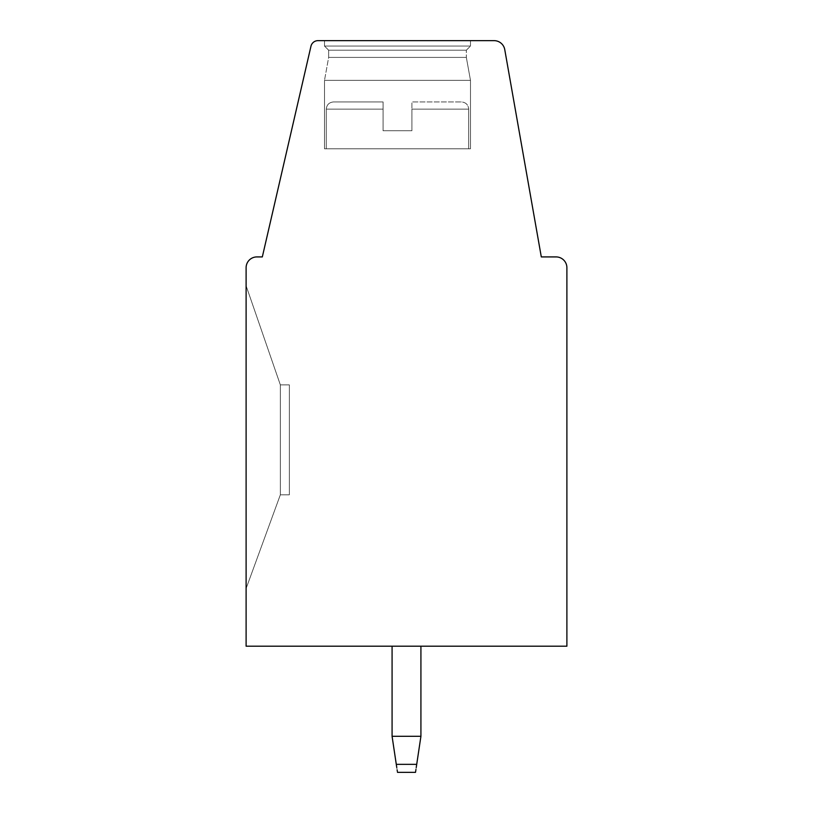 <?xml version="1.0" encoding="UTF-8"?>
<svg xmlns="http://www.w3.org/2000/svg" width="813" height="813" viewBox="0 0 813 813"><rect width="100%" height="100%" fill="white"/><g stroke="black" fill="none" stroke-linecap="round" stroke-linejoin="round"><path stroke-width="0.61" stroke-dasharray="4.07 3.05" d="M262.325 256.918L310.962 46.239A7.205 7.205 0 0 1 317.985 40.65L494.101 40.65A10.813 10.813 0 0 1 504.751 49.583L541.306 256.918L556.082 256.918A10.813 10.813 0 0 1 566.895 267.731L566.895 646.193L246.105 646.193L246.105 267.731A10.813 10.813 0 0 1 256.918 256.918L262.325 256.918M246.105 588.521L246.105 285.749L246.105 588.521L246.105 285.749L246.105 588.521L246.105 285.749L246.105 588.521L246.105 285.749L246.105 588.521L246.105 285.749L246.105 588.521L280.343 494.812L280.343 384.874L246.105 285.749L280.343 384.874L280.343 494.812L246.105 588.521L280.343 494.812L289.357 494.812L289.357 384.874L280.343 384.874L246.105 285.749L280.343 384.874L280.343 494.812L289.357 494.812L289.357 384.874L280.343 384.874L246.105 285.749L280.343 384.874L280.343 494.812L246.105 588.521L280.343 494.812L280.343 384.874L246.105 285.749L280.343 384.874L280.343 494.812L289.357 494.812L289.357 384.874L280.343 384.874L246.105 285.749L280.343 384.874L280.343 494.812L289.357 494.812L289.357 384.874L280.343 384.874L280.343 494.812L246.105 588.521L280.343 494.812L289.357 494.812L289.357 384.874L280.343 384.874L289.357 384.874L280.343 384.874L280.343 494.812L289.357 494.812L289.357 384.874L280.343 384.874L280.343 494.812L246.105 588.521L280.343 494.812L289.357 494.812L289.357 384.874L280.343 384.874L289.357 384.874L289.357 494.812L289.357 384.874L289.357 494.812L280.343 494.812L246.105 588.521M392.079 646.193L420.921 646.193L392.079 646.193L420.921 646.193L392.079 646.193L420.921 646.193L392.079 646.193L420.921 646.193L392.079 646.193L420.921 646.193L392.079 646.193L392.079 736.304L396.287 764.352L392.079 736.304L420.921 736.304L392.079 736.304L396.287 764.352L392.079 736.304L420.921 736.304L420.921 646.193L420.921 736.304L416.713 764.352L420.921 736.304L392.079 736.304L396.287 764.352L392.079 736.304L420.921 736.304L420.921 646.193L420.921 736.304L416.713 764.352L420.921 736.304L392.079 736.304L396.287 764.352L392.079 736.304L420.921 736.304L420.921 646.193L420.921 736.304L416.713 764.352L420.921 736.304L392.079 736.304L396.287 764.352L416.713 764.352L420.921 736.304L420.921 646.193L420.921 736.304L416.713 764.352L420.921 736.304L392.079 736.304L392.079 646.193L392.079 736.304M324.499 40.65L324.499 46.056L324.499 40.65L324.499 46.056L324.499 40.65L470.483 40.65L324.499 40.65L470.483 40.65L324.499 40.65L470.483 40.65L324.499 40.65L470.483 40.65L324.499 40.65L470.483 40.65L324.499 40.65L324.499 46.056L470.483 46.056L466.337 50.203L466.337 57.408L470.483 80.345L470.483 148.779L324.499 148.779L324.499 80.345L470.483 80.345L470.483 148.779L324.499 148.779L324.499 80.345L470.483 80.345L470.483 148.779L324.499 148.779L470.483 148.779L324.499 148.779L324.499 80.345L470.483 80.345L470.483 148.779L324.499 148.779L324.499 80.345L470.483 80.345L470.483 148.779L324.499 148.779L470.483 148.779L324.499 148.779L324.499 80.345L470.483 80.345L466.337 57.408L470.483 80.345L324.499 80.345L470.483 80.345L466.337 57.408L470.483 80.345L324.499 80.345L470.483 80.345L324.499 80.345L328.645 57.408L466.337 57.408L328.645 57.408L466.337 57.408L466.337 50.203L466.337 57.408L328.645 57.408L324.499 80.345L328.645 57.408L466.337 57.408L328.645 57.408L466.337 57.408L466.337 50.203L466.337 57.408L328.645 57.408L324.499 80.345L328.645 57.408L466.337 57.408L328.645 57.408L328.645 50.203L466.337 50.203L328.645 50.203L466.337 50.203L470.483 46.056L466.337 50.203L328.645 50.203L328.645 57.408L328.645 50.203L466.337 50.203L328.645 50.203L466.337 50.203L470.483 46.056L466.337 50.203L328.645 50.203L328.645 57.408L328.645 50.203L466.337 50.203L328.645 50.203L324.499 46.056L470.483 46.056L470.483 40.65L470.483 46.056L324.499 46.056L470.483 46.056L324.499 46.056L328.645 50.203L324.499 46.056L470.483 46.056L470.483 40.65L470.483 46.056L324.499 46.056L470.483 46.056L324.499 46.056L328.645 50.203L324.499 46.056L470.483 46.056L470.483 40.65M468.674 148.779L468.674 109.135L468.674 148.779L468.674 109.135L468.674 148.779L326.298 148.779L468.674 148.779L326.298 148.779L326.298 109.135L326.298 148.779L468.674 148.779L326.298 148.779L468.674 148.779L326.298 148.779L326.298 109.135L326.298 148.779L468.674 148.779L326.298 148.779L468.674 148.779L468.674 109.135C468.288 104.796 465.89 102.397 461.469 101.93L411.906 101.93L411.906 109.135L411.906 101.93L461.469 101.93L411.906 101.93L411.906 109.135L411.906 101.93L461.469 101.93L411.906 101.93L411.906 109.135L411.906 101.93L461.469 101.93L411.906 101.93L411.906 109.135L411.906 101.93L461.469 101.93L411.906 101.93L411.906 109.135L411.906 101.93L461.469 101.93C465.89 102.397 468.288 104.796 468.674 109.135C468.288 104.796 465.89 102.397 461.469 101.93C465.89 102.397 468.288 104.796 468.674 109.135C468.288 104.796 465.89 102.397 461.469 101.93M383.075 130.761L383.075 101.93L383.075 109.135L383.075 101.93L333.513 101.93L383.075 101.93L383.075 109.135L383.075 101.93L333.513 101.93L383.075 101.93L383.075 109.135L383.075 101.93L333.513 101.93L383.075 101.93L383.075 109.135L383.075 101.93L333.513 101.93L383.075 101.93L383.075 130.761L411.906 130.761L411.906 109.135L468.674 109.135L411.906 109.135L468.674 109.135L411.906 109.135L468.674 109.135L411.906 109.135L468.674 109.135L411.906 109.135L468.674 109.135L411.906 109.135L411.906 130.761L383.075 130.761L383.075 109.135L383.075 130.761L411.906 130.761L411.906 109.135L411.906 130.761L383.075 130.761L383.075 109.135L383.075 130.761L411.906 130.761L411.906 109.135L411.906 130.761L383.075 130.761L383.075 109.135L383.075 130.761L411.906 130.761L411.906 109.135L411.906 130.761L383.075 130.761L383.075 109.135L383.075 130.761L411.906 130.761L411.906 109.135L411.906 130.761L383.075 130.761M324.499 148.779L470.483 148.779M326.298 148.779L326.298 109.135L383.075 109.135L326.298 109.135C326.684 104.796 329.092 102.397 333.513 101.93L383.075 101.93L333.513 101.93C329.092 102.397 326.684 104.796 326.298 109.135C326.684 104.796 329.092 102.397 333.513 101.93C329.092 102.397 326.684 104.796 326.298 109.135C326.684 104.796 329.092 102.397 333.513 101.93M415.595 771.791L415.514 772.35L415.595 771.791L415.514 772.35L415.595 771.791L415.514 772.35L397.486 772.35L397.344 771.364M397.151 770.084L396.764 767.502M416.236 767.502L415.931 769.555M420.921 736.304L420.921 646.193M280.343 494.812L289.357 494.812L280.343 494.812M416.713 764.352L396.287 764.352L416.713 764.352M415.514 772.35L397.486 772.35"/><path stroke-width="1.22" d="M262.325 256.918L310.962 46.239A7.205 7.205 0 0 1 317.985 40.65L494.101 40.65A10.813 10.813 0 0 1 504.751 49.583L541.306 256.918L556.082 256.918A10.813 10.813 0 0 1 566.895 267.731L566.895 646.193L246.105 646.193L246.105 267.731A10.813 10.813 0 0 1 256.918 256.918L262.325 256.918M396.764 767.502L396.287 764.352C397.852 774.789 397.852 774.789 396.287 764.352C397.852 774.789 397.852 774.789 396.287 764.352C397.852 774.789 397.852 774.789 396.287 764.352C397.852 774.789 397.852 774.789 396.287 764.352C397.852 774.789 397.852 774.789 396.287 764.352L392.079 736.304L420.921 736.304L416.713 764.352C415.148 774.789 415.148 774.789 416.713 764.352C415.148 774.789 415.148 774.789 416.713 764.352L416.236 767.502L416.713 764.352C415.148 774.789 415.148 774.789 416.713 764.352C415.148 774.789 415.148 774.789 416.713 764.352L416.236 767.502M397.344 771.364L397.151 770.084M415.931 769.555L415.595 771.791M416.713 764.352C415.148 774.789 415.148 774.789 416.713 764.352L396.287 764.352M392.079 646.193L392.079 736.304M420.921 736.304L420.921 646.193M415.514 772.35L397.486 772.35"/></g></svg>
